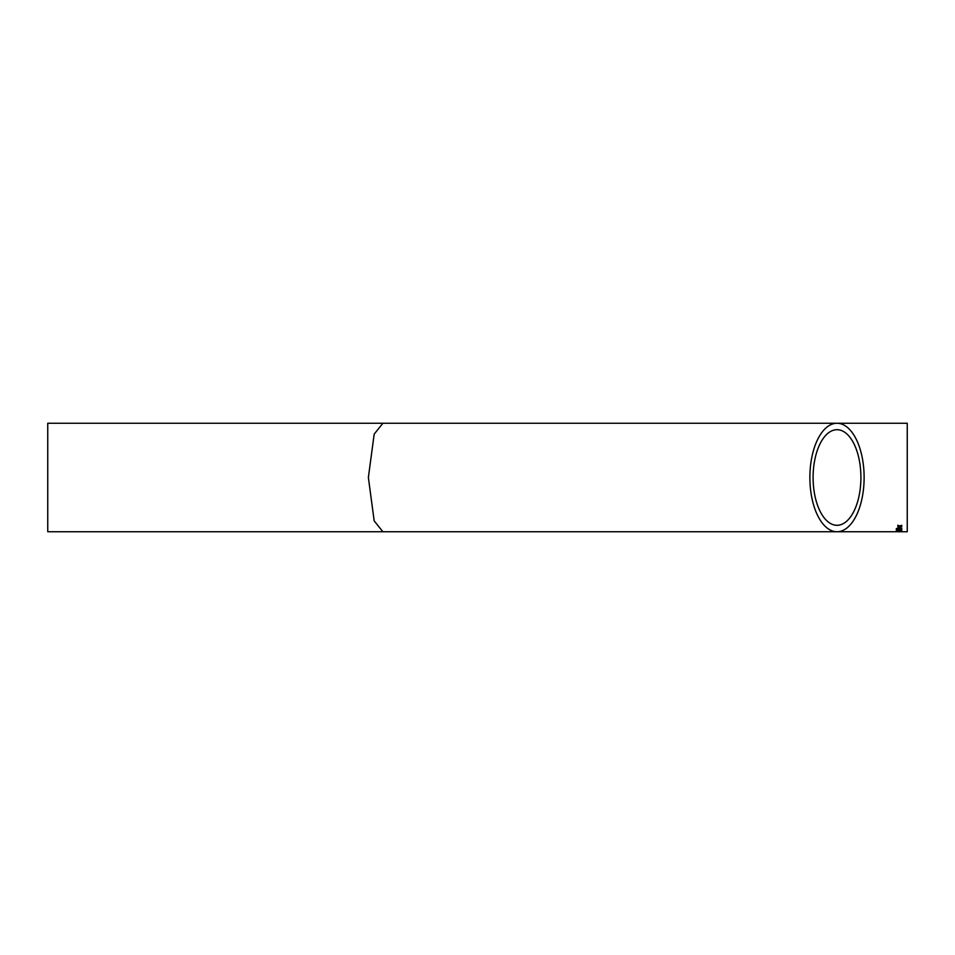 <?xml version="1.0" encoding="UTF-8"?>
<svg xmlns="http://www.w3.org/2000/svg" width="955" height="955" viewBox="0 0 955 955"><rect width="100%" height="100%" fill="white"/><g stroke="black" fill="none" stroke-linecap="round" stroke-linejoin="round"><path stroke-width="1.43" d="M900.983 531.744L897.175 531.744M897.712 531.732L907.25 531.744L907.25 423.256L836.998 423.256A54.244 27.122 90 0 0 809.876 477.5A54.244 27.122 90 0 0 836.998 531.744A54.244 27.122 90 0 0 864.12 477.5A54.244 27.122 90 0 0 836.998 423.256L47.75 423.256L47.75 531.744L382.907 531.744L374.181 520.893L368.367 477.5L374.181 434.107L382.907 423.256M896.303 531.744L382.907 531.744M901.842 531.732L900.302 531.732M899.538 527.84L900.159 527.053L899.538 527.84M896.303 528.652L899.073 528.043L901.842 528.652L896.303 528.652M897.843 530.347L896.936 529.918L897.819 529.655L901.783 530.359L901.783 529.44L901.078 530.144L896.303 529.81M899.514 530.908L896.303 531.243L898.213 530.908L896.303 530.479L901.783 530.419L899.849 530.861M898.834 530.98L901.783 531.159M900.231 531.601L896.303 531.529L900.231 531.601M900.613 526.062L901.783 526.909L897.784 526.874L899.156 526.121L897.784 525.286L899.777 525.93L901.783 525.322L900.398 526.133M900.231 531.744L897.784 531.744M860.909 477.5A47.798 23.899 90 0 0 836.998 429.702A47.798 23.899 90 0 0 813.099 477.5A47.798 23.899 90 0 0 836.998 525.298A47.798 23.899 90 0 0 860.909 477.5M901.783 525.608L900.613 525.954M899.156 526.121L897.784 525.572M901.783 526.802L899.777 526.312M899.777 526.205L897.784 526.766M901.222 531.517L899.109 531.517M899.18 531.446L898.548 531.434L899.18 531.446M898.56 531.541L896.936 531.529M897.712 531.649L896.303 531.41M901.842 531.41L900.302 531.649M901.783 530.503L899.849 530.753M898.213 530.908L896.303 530.479M898.834 530.873L896.303 531.111M901.783 530.24L896.936 529.918M901.842 528.545L896.303 528.545M901.222 528.652L896.936 528.664M900.159 527.733L899.538 527.733"/></g></svg>
